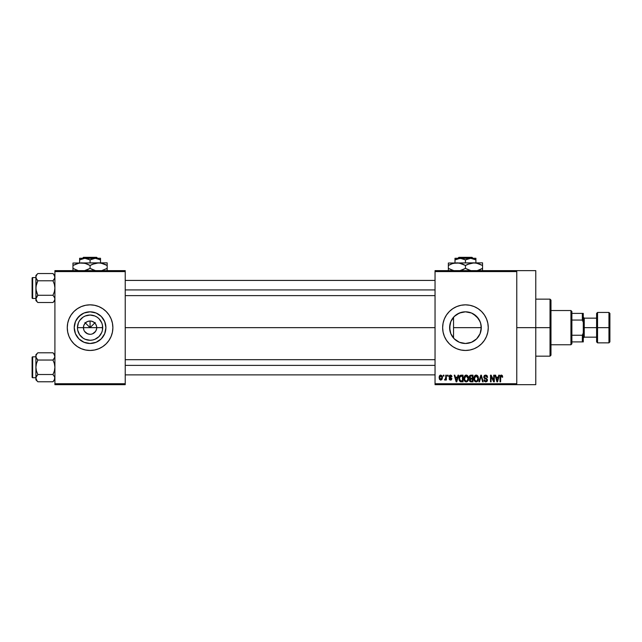 <?xml version="1.0" encoding="UTF-8"?>
<svg xmlns="http://www.w3.org/2000/svg" width="642" height="642" viewBox="0 0 642 642"><rect width="100%" height="100%" fill="white"/><g stroke="black" fill="none" stroke-linecap="round" stroke-linejoin="round"><path stroke-width="0.96" d="M83.925 330.197L83.42 327.653A6.653 6.653 0 0 0 90.073 334.305A6.653 6.653 0 0 0 96.725 327.653L102.688 327.653A12.623 12.623 0 0 1 90.073 340.276A12.623 12.623 0 0 1 77.449 327.653L96.725 327.653A6.653 6.653 0 0 1 90.073 334.305A6.653 6.653 0 0 1 83.42 327.653L83.925 325.109L85.37 322.95L87.521 321.506L90.073 321L90.073 327.653L95.209 322.509L90.073 327.653L84.929 322.509L90.073 327.653L90.073 321L91.365 321.128L93.764 322.123L95.602 323.953L96.597 326.353L96.597 328.953L95.602 331.344L96.22 330.197M88.773 334.177L90.073 334.305L87.521 333.8L84.535 331.344L86.373 333.182L89.126 334.241M91.365 334.177L92.617 333.8L91.365 334.177M105.906 327.653A15.833 15.833 0 0 1 90.073 343.486A15.833 15.833 0 0 1 74.239 327.653L75.443 321.594L78.878 316.458L84.014 313.023L90.073 311.819L96.131 313.023L101.267 316.458L104.694 321.594L105.906 327.653L104.694 333.712L101.267 338.848L96.131 342.282L90.073 343.486L84.014 342.282L78.878 338.848L75.443 333.712L74.239 327.653A15.833 15.833 0 0 1 90.073 311.819A15.833 15.833 0 0 1 105.906 327.653M112.438 332.091A22.807 22.807 0 0 0 112.88 327.661A22.807 22.807 0 0 1 90.073 350.46A22.807 22.807 0 0 1 67.266 327.653A22.807 22.807 0 0 0 67.699 332.091M67.699 332.099L68.999 336.384L71.11 340.324L73.942 343.783L77.401 346.616L81.341 348.726L85.619 350.018L90.073 350.46L94.518 350.018L98.796 348.726L102.744 346.616L106.195 343.783L109.036 340.324L111.138 336.384A22.807 22.807 0 0 0 112.438 332.107L112.88 327.653L112.438 323.199L111.138 318.922L109.036 314.981L106.195 311.522L102.744 308.69L98.796 306.579L94.518 305.279L90.073 304.846L85.619 305.279L81.341 306.579L77.401 308.69L73.942 311.522L71.11 314.981L68.999 318.922L67.699 323.199L67.266 327.653L67.699 332.099A22.807 22.807 0 0 0 68.991 336.368M68.999 336.392A22.807 22.807 0 0 0 111.138 336.392M480.866 331.256L481.283 327.653A15.833 15.833 0 0 1 465.45 343.486A15.833 15.833 0 0 1 449.617 327.653L449.914 330.718M476.115 339.353L476.781 338.711M471.324 342.355L466.381 343.454L471.067 342.451L474.631 340.549M459.359 342.266L462.874 343.277M453.958 338.543L456.879 340.966M456.727 340.87L459.311 342.242M450.66 333.294L451.166 334.482M481.588 343.767A22.807 22.807 0 0 0 488.257 327.653L487.816 323.199L486.524 318.922L484.413 314.981L481.58 311.522L478.121 308.69L474.181 306.579L469.896 305.279L465.45 304.846L461.004 305.279L456.719 306.579L452.779 308.69L449.32 311.522L446.487 314.981L444.376 318.922L443.084 323.199L442.643 327.653A22.807 22.807 0 0 0 446.487 340.324L449.32 343.783L452.779 346.616L456.719 348.726L461.004 350.018A22.807 22.807 0 0 0 481.564 343.791L484.413 340.324L486.524 336.384L487.816 332.099L488.257 327.653A22.807 22.807 0 0 1 465.45 350.46A22.807 22.807 0 0 1 442.643 327.653L443.084 332.099L444.376 336.384L446.487 340.324M516.77 327.653L535.773 327.653L535.773 270.635L535.773 327.653L516.77 327.653M125.23 327.653L435.043 327.653L125.23 327.653M95.602 331.344L92.617 333.8M96.725 327.653L83.42 327.653A6.653 6.653 0 0 1 90.073 321A6.653 6.653 0 0 1 96.725 327.653A6.653 6.653 0 0 0 90.073 321A6.653 6.653 0 0 0 83.42 327.653L77.449 327.653L78.412 322.822L79.576 320.639L83.059 317.156L85.242 315.992L90.073 315.029L94.904 315.992L97.078 317.156L98.996 318.729L101.733 322.822L102.447 325.189L102.447 330.116L101.733 332.484L98.996 336.577L94.904 339.313L92.528 340.027L90.073 340.276L85.242 339.313L83.059 338.149L79.576 334.667L77.69 330.116L77.449 327.653A12.623 12.623 0 0 1 90.073 315.029A12.623 12.623 0 0 1 102.688 327.653L96.725 327.653M449.906 330.646L449.906 324.651M481.027 324.828L481.283 327.653L453.549 327.653L453.549 338.101L452.835 337.219M456.165 340.477L454.632 339.209M462.055 343.117L461.598 343.013M466.373 343.454L465.803 343.478M464.952 343.478L463.965 343.414M473.844 341.079L472.022 342.058M476.228 339.249L475.2 340.124M480.553 332.404L480.256 333.254M479.927 334.065L479.662 334.618M449.914 324.603L450.66 322.011L449.617 327.653A15.833 15.833 0 0 1 465.45 311.819A15.833 15.833 0 0 1 481.283 327.653L480.08 333.712L476.645 338.848L471.509 342.282L465.45 343.486L459.391 342.282L454.255 338.848L450.82 333.712L449.617 327.653L450.82 321.594L454.255 316.458L459.391 313.023L465.45 311.819L471.509 313.023L476.645 316.458L480.08 321.594L480.978 324.563L481.099 330.052M435.043 270.635L516.77 270.635L435.043 270.635L435.043 271.582L516.77 271.582L516.77 383.723L435.043 383.723L435.043 270.635M516.77 270.635L516.77 271.582L435.043 271.582L435.043 384.67L435.043 383.723L516.77 383.723L516.77 384.67L435.043 384.67L516.77 384.67L516.77 270.635L535.773 270.635M443.333 375.169L443.333 376.116L443.935 376.116L443.935 375.169L443.333 375.169L443.935 375.169L443.333 375.169L443.333 376.116L443.935 376.116L443.935 375.169L443.935 376.116L443.333 376.116L443.333 375.169M447.482 375.169L447.482 376.116L448.084 376.116L448.084 375.169L447.482 375.169L448.084 375.169L447.482 375.169L447.482 376.116L448.084 376.116L448.084 375.169L448.084 376.116L447.482 376.116L447.482 375.169M457.987 375.169L457.465 377.159L455.379 377.159L454.849 375.169L454.215 375.169L456.149 381.821L456.783 381.821L458.629 375.169L457.987 375.169L458.629 375.169L457.987 375.169L457.465 377.159L455.379 377.159L454.849 375.169L454.215 375.169L456.149 381.821L456.783 381.821L458.629 375.169L456.783 381.821L456.149 381.821L454.215 375.169L454.849 375.169M467.962 376.124L466.999 375.241L465.707 375.145L464.495 376.1L463.925 377.865L464.768 381.252L465.94 381.886L467.328 381.565L468.54 378.997L467.962 376.124L466.228 375.08L464.495 376.1L463.893 378.491C463.789 380.329 464.567 381.468 466.22 381.91C467.914 381.46 468.692 380.297 468.564 378.411L467.962 376.124M477.897 376.124L476.934 375.241L475.642 375.145L474.43 376.1L473.86 377.865L474.703 381.252L475.874 381.886L477.263 381.565L478.475 378.997L477.897 376.124L476.163 375.08L474.43 376.1L473.828 378.491C473.724 380.329 474.502 381.468 476.155 381.91C477.849 381.46 478.627 380.297 478.499 378.411L477.897 376.124M485.649 375.08L484.277 375.618L483.763 377.014L484.285 378.323L486.78 379.534L486.805 380.497L485.962 381.115L483.94 379.92L484.413 381.332L485.761 381.91L487.021 381.388L487.455 379.751L486.797 378.644L484.654 377.729L484.453 376.533L485.89 375.883L487.045 377.416L487.655 377.327L487.142 375.747L485.649 375.08L483.763 377.014L484.686 378.595L486.684 379.382L486.877 380.064L485.737 381.131L484.541 379.831L483.94 379.92L485.761 381.91L487.479 380.088L484.373 376.998L485.593 375.859L487.045 377.416L487.655 377.327L485.649 375.08M498.77 375.169L498.248 377.159L496.154 377.159L495.632 375.169L494.998 375.169L496.924 381.821L497.566 381.821L499.404 375.169L498.77 375.169L499.404 375.169L498.77 375.169L498.248 377.159L496.154 377.159L495.632 375.169L494.998 375.169L496.924 381.821L497.566 381.821L499.404 375.169L497.566 381.821L496.924 381.821L494.998 375.169L495.632 375.169M461.004 350.018L465.45 350.46L469.896 350.018L474.181 348.726L478.121 346.616L481.58 343.783L478.121 346.616M502.381 375.642L501.193 375.097L500.222 375.851L500.006 381.821L500.616 381.821L500.736 376.26L501.659 375.939L502.084 377.239L502.686 377.159L502.381 375.642L501.378 375.08L500.006 377.303L500.006 381.821L500.616 381.821L500.696 376.364L501.346 375.859L502.084 377.239L502.686 377.159L502.325 375.554L501.514 375.088M493.698 375.169L493.698 380.489L491.154 375.169L490.504 375.169L490.504 381.821L491.106 381.821L491.106 376.485L493.658 381.821L494.308 381.821L494.308 375.169L493.698 375.169L494.308 375.169L493.698 375.169L493.698 380.489L491.154 375.169L490.504 375.169L490.504 381.821L491.106 381.821L491.106 376.485L493.658 381.821L494.308 381.821L494.308 375.169L494.308 381.821L493.658 381.821M480.802 375.169L478.9 381.821L479.534 381.821L481.131 375.947L482.559 381.821L483.185 381.821L481.388 375.169L480.802 375.169L481.388 375.169L480.802 375.169L478.9 381.821L479.534 381.821L481.131 375.947L482.559 381.821L483.185 381.821L481.388 375.169L483.185 381.821L482.559 381.821L481.131 375.947L479.534 381.821L478.9 381.821L480.802 375.169M470.706 375.193L469.35 376.364L469.286 377.6L470.08 378.756L469.535 380.802L470.426 381.733L472.969 381.821L472.969 375.169L471.092 375.169L472.969 375.169L471.092 375.169L469.254 377.119L470.08 378.756L469.422 380.152L471.084 381.821L472.969 381.821L472.969 375.169L472.969 381.821L471.084 381.821M461.261 375.169L459.407 376.284L459.118 379.96L460.17 381.605L463.034 381.821L463.034 375.169L461.261 375.169C459.576 375.522 458.813 376.637 458.974 378.531L460.378 381.701L463.034 381.821L463.034 375.169L463.034 381.821M450.644 375.088L449.416 375.53L449.039 376.493L449.384 377.673L451.238 378.587L450.499 379.406L449.119 378.708L449.52 379.719L450.523 380.096L451.519 379.719L451.864 378.427L449.793 376.966L449.697 376.22L450.636 375.787L451.366 376.726L451.976 376.637L451.559 375.53L450.499 375.08L449.039 376.645L451.278 378.812L450.499 379.406L449.119 378.708L450.523 380.096L451.888 378.716L449.641 376.525L450.459 375.771L451.976 376.637L450.194 375.105M445.749 375.169L445.636 378.668L444.457 379.831L445.179 380.072L445.749 379.237L445.749 380.008L446.359 380.008L446.359 375.169L445.749 375.169L446.359 375.169L445.749 375.169L445.636 378.668L444.457 379.831L445.034 380.096L445.749 379.237L445.749 380.008L446.359 380.008L446.359 375.169L446.359 380.008L445.749 380.008M440.781 375.08L439.658 375.61L439.104 377.424L439.441 379.245L440.781 380.096L441.897 379.574L442.466 377.801L442.137 375.947L440.781 375.08L439.104 377.64L440.781 380.096L442.466 377.584L440.781 375.08M480.256 322.051L480.866 324.058M476.781 316.594L479.927 321.233M452.835 318.087L453.549 317.204L453.549 327.653L481.283 327.653L480.553 322.902L478.547 318.753M474.631 314.757L476.228 316.057M472.031 313.248L473.844 314.227M465.795 311.827L471.316 312.943M468.628 312.14L466.349 311.843M456.871 314.347L461.558 312.301L464.952 311.827M459.391 313.023L462.047 312.189M462.882 312.028L463.941 311.892M456.727 314.436L459.351 313.039M454.624 316.097L456.173 314.821M457.168 314.155L453.966 316.755M451.174 320.807L452.096 319.154M451.896 319.467L450.74 321.786M54.907 384.67L125.23 384.67L125.23 383.723L54.907 383.723L54.907 271.582L125.23 271.582L125.23 383.723L125.23 270.635L54.907 270.635L125.23 270.635L125.23 271.582L54.907 271.582L54.907 270.635L54.907 383.723L125.23 383.723L125.23 384.67L54.907 384.67L54.907 383.723L54.907 384.67M111.138 336.384L112.438 332.099M535.773 384.67L535.773 327.653L535.773 384.67L516.77 384.67M487.816 323.191A22.807 22.807 0 0 0 442.643 327.645A22.807 22.807 0 0 1 465.45 304.846A22.807 22.807 0 0 1 488.257 327.653A22.807 22.807 0 0 0 487.824 323.215M452.779 308.69L449.32 311.522M478.451 318.617L473.226 313.858M481.099 325.237L480.986 324.595M68.991 318.938A22.807 22.807 0 0 0 67.266 327.645A22.807 22.807 0 0 1 90.073 304.846A22.807 22.807 0 0 1 112.88 327.653A22.807 22.807 0 0 0 111.146 318.938M111.138 318.913A22.807 22.807 0 0 0 68.999 318.913M103.234 318.857L101.267 316.458L96.131 313.023M81.277 314.492L76.904 318.857L75.443 321.594M75.443 333.712L78.878 338.848L84.014 342.282M98.868 340.814L101.267 338.848L104.694 333.712M85.37 322.95L83.925 325.109M87.521 321.506L86.373 322.123M94.775 322.95L92.617 321.506M96.22 325.109L95.602 323.953M502.686 377.159L502.068 377.023M501.458 375.867L500.616 377.255L501.346 375.859L500.696 376.364M500.616 381.821L500.006 381.821L500.006 377.303M500.407 375.53L500.832 375.193M497.109 380.738L496.362 377.929L498.04 377.929L497.197 381.131L497.478 379.871L497.197 381.131L496.86 379.759L497.157 380.931M491.106 381.821L490.504 381.821L490.504 375.169L491.154 375.169M486.476 375.241L487.142 375.747M487.655 377.327L487.013 377.119M485.898 375.891L485.368 375.875M484.718 376.148L484.485 377.52M487.455 380.441L487.029 381.38M483.948 380.112L484.574 380.08M485.376 381.091L486.379 380.987M486.869 380.216L486.484 379.221M486.877 380.064L486.684 379.382L484.766 378.636M486.684 379.382L485.256 378.804M483.98 377.945L483.811 377.496M483.779 377.255L483.771 376.822M484.052 375.923L484.862 375.217M478.154 376.605L478.354 377.191M478.475 378.989L478.402 379.55M473.836 378.178L473.957 377.255M475.16 375.361L475.634 375.153M476.163 375.08L476.677 375.145M476.934 375.241L477.576 375.698M475.778 381.075L474.919 380.449M475.529 376.011L476.059 375.867M477.207 376.316L476.163 375.859L477.889 378.395L477.183 380.714L477.889 378.395C478.025 379.863 477.447 380.77 476.155 381.131L474.695 380.016L474.438 378.507L476.163 375.859L477.006 376.14M474.639 377.103L474.695 380.016L476.155 381.131M474.502 379.31L474.775 376.79M477.889 378.395L477.873 377.969L477.889 378.395M477.528 376.742L477.873 377.969M470.064 381.557L469.671 381.107M469.422 380.152L470.08 378.756M469.92 378.876L469.583 379.366M469.679 378.467L469.43 378.066M469.703 375.69L470.153 375.337M470.53 376.003L471.076 375.947L470.45 376.027L469.872 377.368L470.602 375.987M471.059 381.035L470.032 380.04L471.228 379.053L472.36 379.053L472.36 381.043L471.035 381.035M470.032 380.04L471.228 379.053L470.594 379.117L470.048 380.273L470.458 379.181M470.153 379.478L470.032 379.895M470.377 376.068L472.36 375.947L472.36 378.282L471.172 378.282L469.856 377.119M470.209 378.034L469.872 377.368M471.228 379.053L472.36 379.053L472.36 381.043L471.308 381.043M468.243 376.661L468.419 377.191M468.54 379.005L468.467 379.566M468.347 380.048L468.09 380.682M463.901 378.178L464.022 377.255M465.225 375.361L465.699 375.153M466.228 375.08L466.742 375.145M466.766 375.153L467.641 375.698M464.704 377.103L464.76 380.016L466.22 381.131L464.76 380.016L464.503 378.507L466.228 375.859L467.954 378.395L467.248 380.714L467.954 378.395C468.09 379.863 467.512 380.77 466.22 381.131L464.985 380.449M465.594 376.011L466.124 375.867M467.071 380.858L466.333 381.123M464.567 379.31L464.84 376.79M467.954 378.395L467.938 377.969L467.954 378.395M467.593 376.742L467.938 377.969M461.125 381.821L460.378 381.701M459.415 380.754L459.118 379.96M459.03 379.446L458.974 378.764M459.062 377.376L459.174 376.902M459.921 375.586L460.683 375.225M459.736 379.863L459.608 379.197M460.202 376.292L459.576 378.539L459.816 376.918L462.425 375.947L462.425 381.043L460.491 380.915L459.576 378.539L459.728 377.191M459.816 376.918L460.306 376.204M460.98 375.963L462.425 375.947L462.425 381.043L460.009 380.465L460.491 380.915M459.584 378.13L459.616 379.294M460.041 376.477L460.45 376.116M456.173 380.104L456.422 381.131L456.703 379.871L456.422 381.131L455.579 377.929L457.264 377.929L456.422 381.131L456.221 380.273M451.976 376.637L451.294 376.364M450.636 375.787L451.366 376.726L450.146 375.811M450.459 375.771L449.641 376.525L450.235 377.175M449.649 376.421L450.387 377.231M449.641 376.525L449.793 376.966M451.302 379.887L450.796 380.072M449.119 378.708L449.753 378.78M449.729 378.628L450.499 379.406L451.278 378.812L450.572 378.194M450.636 379.398L451.278 378.812L450.395 378.138M450.499 379.406L451.085 378.411M449.761 377.897L449.272 377.536M445.749 379.237L445.034 380.096L445.749 379.237L445.034 380.096L444.457 379.831L445.636 378.668L445.749 377.681L445.067 379.229L445.636 378.668M445.067 379.229L445.604 378.788M442.306 376.348L442.402 376.75M442.466 377.376L442.466 377.801M440.572 380.08L439.553 379.422M439.24 376.421L439.489 375.843M440.115 375.241L440.572 375.097M441.865 377.592L440.95 379.39L439.714 377.881L440.765 375.771L441.857 377.295L441.527 378.981L441.865 377.592M441.824 376.974L441.712 376.549M441.672 376.437L441.857 377.295M496.948 380.104L496.362 377.929L498.04 377.929L497.398 380.184M471.076 375.947L472.36 375.947L472.36 378.282L471.172 378.282M456.085 379.759L455.579 377.929L457.264 377.929L456.614 380.184M550.025 327.653L550.025 356.166L550.025 327.653L535.773 327.653L550.025 327.653L550.025 299.14L550.025 327.653L550.98 327.653L550.025 327.653M550.98 355.211L550.98 327.653L550.98 355.211L550.025 356.166L535.773 356.166M453.549 317.204L453.549 338.101M550.98 300.095L550.98 327.653L550.98 300.095L550.025 299.14L535.773 299.14M54.763 299.838L53.751 301.644L54.763 299.838M37.043 301.62L37.838 302.51L37.059 301.644L37.838 302.51L52.965 302.51L54.907 300.568L52.965 302.51L53.751 301.644L52.965 302.51L37.838 302.51L37.059 301.644L35.904 298.883L37.838 295.264L36.442 291.749L35.904 288.025L36.442 284.294L37.838 280.779L36.04 278.106L36.442 279.021L35.904 277.159L36.04 278.098L36.04 276.221L37.059 274.407L36.442 275.298M37.838 273.54L37.059 274.407L37.838 273.54L37.059 274.407L37.838 273.54L52.965 273.54L37.838 273.54L35.904 275.482L37.838 273.54M32.67 298.474A0.57 0.57 0 0 1 32.1 297.904L32.1 278.138A0.57 0.57 0 0 1 32.67 277.569L35.904 277.569L32.67 277.569L32.67 298.474L35.904 298.474L32.67 298.474L32.67 277.569A0.57 0.57 0 0 0 32.1 278.138L32.1 297.904A0.57 0.57 0 0 0 32.67 298.474M54.907 275.482L52.965 273.54L54.361 275.29L54.907 277.159L54.771 276.221L54.771 278.098L52.965 280.779L53.751 279.92L52.965 280.779L37.838 280.779L52.965 280.779L54.369 284.302L54.907 288.025L54.361 291.757L52.965 295.264L37.838 295.264L52.965 295.264L54.763 297.936L54.771 299.822L53.751 301.644L54.361 300.753M54.771 297.952L54.771 299.822L54.763 297.936M37.838 295.264L37.059 296.131L37.838 295.264L36.04 289.911L35.904 275.482L35.904 298.883L37.838 295.264L36.048 297.936M37.011 279.856L37.838 280.779L36.04 286.131L35.904 300.568L35.904 298.883L37.059 301.644M52.965 302.51L53.751 301.644L52.965 302.51M37.059 279.92L36.048 278.114L37.838 280.779M35.904 277.159L36.04 276.221L35.904 277.159M35.904 298.835L35.904 300.568L37.838 302.51M37.059 296.131L36.45 297.013L37.059 296.131M52.965 280.779L53.751 279.92L52.965 280.779L54.369 284.302L54.907 288.025L54.361 291.757L52.965 295.264M54.907 277.216L54.361 279.029L54.907 277.159L53.735 274.383M53.751 279.92L54.361 279.029L53.751 279.92M125.23 289.927L435.043 289.927L125.23 289.927M435.043 365.378L125.23 365.378L435.043 365.378M570.939 310.543L571.886 311.498L571.886 313.4L571.886 311.498L570.939 310.543L550.98 310.543L570.939 310.543L570.939 344.762L550.98 344.762L570.939 344.762L570.939 310.543M571.886 343.807L570.939 344.762L571.886 343.807L571.886 341.905L571.886 343.807M571.886 320.053L571.886 335.252L571.886 313.4L571.886 320.053L582.342 320.053L583.289 322.364L583.289 332.941L582.342 335.252L571.886 335.252L571.886 341.905L571.886 335.252L582.342 335.252L582.342 341.905L583.289 341.905L583.289 332.941L583.289 341.905L582.342 341.905L582.342 335.252L583.289 332.941L583.289 313.4L571.886 313.4L582.342 313.4L582.342 320.053L582.342 313.4L583.289 313.4L583.289 322.364L582.342 320.053L571.886 320.053M571.886 341.905L582.342 341.905L571.886 341.905M608.953 327.653L608.953 312.445L608.953 327.653L609.9 327.653L609.9 313.4L609.9 341.905L608.953 342.86L608.953 312.445L609.9 313.4L609.9 327.653L597.55 327.653L597.55 312.445L597.55 327.653L608.953 327.653L608.953 342.86L608.953 327.653M596.595 327.653L596.595 313.4L596.595 327.653L597.55 327.653L597.55 342.86L596.595 341.905L596.595 327.653L584.244 327.653L584.244 318.151L584.244 327.653L596.595 327.653L596.595 341.905L596.595 313.4L597.55 312.445L597.55 327.653L596.595 327.653M583.289 327.653L584.244 327.653L584.244 337.154L584.244 327.653L583.289 327.653M597.55 327.653L597.55 342.86L597.55 327.653M609.9 327.653L609.9 341.905L609.9 327.653M36.04 297.952L36.04 299.822M54.763 379.093L52.965 381.765L53.751 380.899L52.965 381.765L37.838 381.765L37.059 380.899L35.904 378.146L36.442 376.284L37.838 374.519L36.442 371.004L35.904 367.28L36.442 363.549L37.838 360.042L36.04 357.361L36.442 358.276L35.904 356.422L36.04 357.353L36.04 355.475L37.059 353.662L36.442 354.553M37.043 380.883L37.838 381.765L37.059 380.899L37.838 381.765L52.965 381.765L54.361 380.008M37.838 352.795L37.059 353.662L37.838 352.795L37.059 353.662L37.838 352.795L52.965 352.795L37.838 352.795L35.904 354.737L37.838 352.795M32.67 377.737A0.57 0.57 0 0 1 32.1 377.167L32.1 357.401A0.57 0.57 0 0 1 32.67 356.824L35.904 356.824L32.67 356.824L32.67 377.737L35.904 377.737L32.67 377.737L32.67 356.824A0.57 0.57 0 0 0 32.1 357.401L32.1 377.167A0.57 0.57 0 0 0 32.67 377.737M54.907 354.737L52.965 352.795L54.361 354.545L54.907 356.422L54.771 355.483L54.771 357.353L52.965 360.042L53.751 359.175L52.965 360.042L37.838 360.042L52.965 360.042L54.369 363.557L54.907 367.28L54.361 371.012L52.965 374.519L37.838 374.519L52.965 374.519L54.763 377.191L54.369 380L54.907 378.146L54.361 376.276L54.763 377.191M37.838 374.519L36.04 377.199L37.838 374.519L36.442 371.004L35.904 367.28L35.904 379.823L35.904 378.146L36.442 380L35.904 378.146L36.45 376.276L36.048 377.191M37.011 359.119L37.838 360.042L36.442 363.549L35.904 367.28L35.904 354.737L35.904 379.823L37.838 381.765M37.059 380.899L36.048 379.093M37.059 359.175L36.048 357.369L37.838 360.042M35.904 356.422L36.04 355.483L35.904 356.422M35.904 378.09L36.04 377.207M37.059 375.385L36.45 376.276L37.059 375.385M52.965 360.042L53.751 359.175L52.965 360.042L54.369 363.557L54.907 367.28L54.361 371.012L52.965 374.519M54.907 356.47L54.361 358.292L54.907 356.422L53.735 353.646M52.965 352.795L53.767 353.686M53.751 359.175L54.361 358.292L53.751 359.175M54.771 379.077L54.771 377.207M458.869 257.33L472.031 257.33L458.869 257.33L457.906 258.277L458.869 257.33M472.993 258.277L472.031 257.33L472.993 258.277M475.907 259.898L473.371 258.726L475.907 259.898L475.907 262.843L475.907 258.277L470.674 258.277L475.907 259.898L475.907 258.726L475.907 259.898L472.031 258.397L460.226 258.277L465.45 259.898L465.45 262.843L465.45 259.898L467.978 258.734L470.674 258.277L475.907 258.277L475.907 258.734M457.537 258.726L454.993 259.898L454.993 262.843L454.993 259.898L457.521 258.734L461.574 258.397L465.45 259.898L470.674 258.277L454.993 258.277L454.993 259.898L460.226 258.277L454.993 258.277L454.993 259.898M470.618 263.284L474.005 262.843L448.341 263.035L482.559 262.843L471.774 263.035L476.22 263.027L482.559 265.483L478.418 263.581L482.559 265.483L482.559 268.364L477.391 270.571M480.352 269.512L477.56 270.523M476.252 263.035L474.005 262.843L478.394 263.573L482.559 265.483L482.559 262.843M467.657 264.344L474.005 262.843M466.774 269.086L470.859 270.635L465.45 268.364L465.45 265.483L463.412 264.424L465.45 265.483L465.45 268.364L469.599 270.274L465.45 268.364L460.041 270.635L463.243 269.512M453.509 263.284L459.142 263.035L465.45 265.483L470.458 263.324M448.341 263.035L448.341 265.483L452.482 263.581L456.895 262.843L461.293 263.573L464.126 264.769M450.548 264.344L453.34 263.324M448.341 269.431L448.341 268.364L453.758 270.635L448.341 268.364L448.341 265.483L448.341 268.364L452.49 270.274L448.341 268.364L448.341 270.82M482.559 270.82L482.559 264.424M465.45 265.483L467.633 264.36M456.895 262.843L459.11 263.027M448.341 263.581L448.341 265.483L450.379 264.424M449.223 264.994L448.341 265.483L448.341 264.424M482.559 270.274L482.559 268.364L480.521 269.431M465.45 268.364L463.267 269.496M481.677 268.854L482.559 268.364L482.559 269.431M83.484 257.33L96.653 257.33L83.484 257.33L82.529 258.277L83.484 257.33M97.616 258.277L96.653 257.33L97.616 258.277M100.521 259.898L97.985 258.726L100.521 259.898L100.521 262.843L100.521 258.277L95.297 258.277L100.521 259.898L100.521 258.726L100.521 259.898L96.653 258.397L84.84 258.277L90.073 259.898L90.073 262.843L90.073 259.898L92.592 258.734L95.297 258.277L100.521 258.277L100.521 258.734M79.616 259.898L83.468 258.397L86.197 258.397L90.073 259.898L95.297 258.277L79.616 258.277L79.616 262.843L79.616 259.898L84.84 258.277L79.616 258.277L79.616 259.898L82.144 258.734M95.241 263.284L98.619 262.843L72.963 263.035L107.174 262.843L96.388 263.035L100.834 263.027L107.174 265.483L105.136 264.424L107.174 265.483L107.174 268.364L101.765 270.635L107.174 268.364L107.174 263.035M100.834 263.027L98.619 262.843L103.017 263.573L107.174 265.483L107.174 264.424M92.271 264.344L98.619 262.843M92.111 269.431L95.481 270.635L90.073 268.364L90.073 265.483L88.034 264.424L90.073 265.483L90.073 268.364L94.214 270.274L90.073 268.364L84.656 270.635L87.866 269.512M72.963 263.035L72.963 265.483L79.271 263.035L84.969 263.3L90.073 265.483L95.08 263.324M78.059 270.555L72.963 268.364L72.963 265.483L72.963 268.364L77.112 270.274L72.963 268.364L72.963 270.82M83.733 263.027L81.518 262.843L85.94 263.581L88.748 264.769M107.174 270.82L107.174 268.364L107.174 269.431L107.174 268.364L106.291 268.854M90.073 265.483L92.247 264.36M72.963 263.581L72.963 265.483L77.096 263.581L81.518 262.843M73.846 264.994L72.963 265.483L72.963 264.424M107.174 270.274L107.174 269.431M90.073 268.364L87.89 269.496M78.075 270.555L72.963 268.364L72.963 269.431M91.397 269.086L92.103 269.431M125.23 280.418L435.043 280.418M125.23 295.625L435.043 295.625M435.043 374.88L125.23 374.88M435.043 359.68L125.23 359.68M583.289 317.196L584.244 318.151L596.595 318.151M608.953 312.445L597.55 312.445M608.953 342.86L597.55 342.86M596.595 337.154L584.244 337.154L583.289 338.109"/></g></svg>
